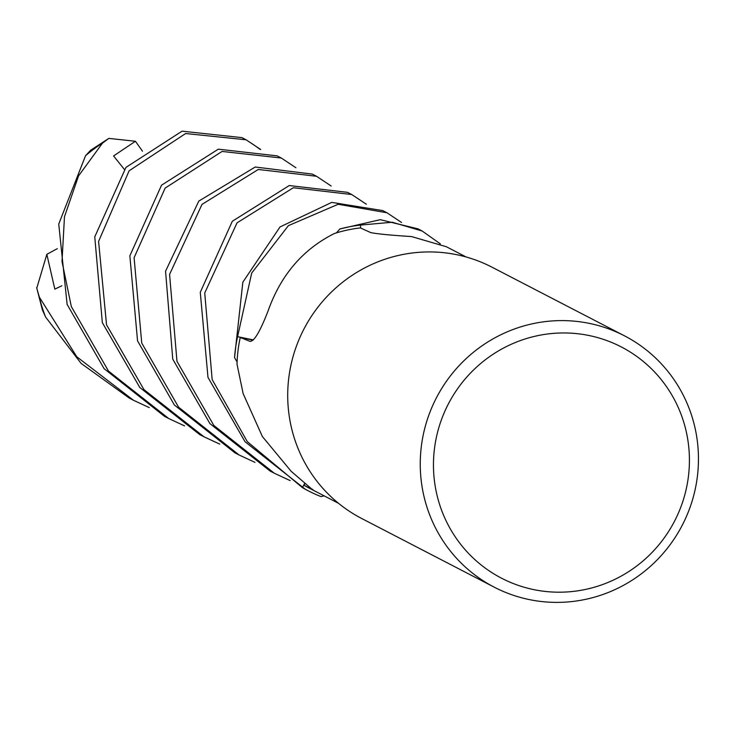 <?xml version="1.0" encoding="UTF-8"?>
<svg xmlns="http://www.w3.org/2000/svg" width="733" height="733" viewBox="0 0 733 733"><rect width="100%" height="100%" fill="white"/><g stroke="black" fill="none" stroke-linecap="round" stroke-linejoin="round"><path stroke-width="1.1" d="M466.161 256.99L446.397 246.755L411.616 236.585C390.103 235.183 376.432 233.845 370.614 232.553L360.416 227.908A138.711 135.678 -62.6 0 0 334.358 233.525C302.784 249.33 280.657 275.223 267.985 311.204C259.766 332.296 253.655 342.311 249.66 341.23L240.25 337.482A138.711 135.678 -62.6 0 0 237.025 364.228L243.154 393.648L262.387 436.538L291.212 471.356L312.267 489.479L303.966 485.237L304.946 483.533M313.11 489.836L312.267 489.479A2388.81 1034.648 144.3 0 0 312.35 489.204M338.545 503.324L309.5 488.27A138.711 135.678 -62.6 0 1 303.966 485.237M687.481 437.784A130.217 127.377 -62.6 0 1 583.642 589.808A130.217 127.377 -62.6 0 1 435.402 487.372A130.217 127.377 -62.6 0 1 539.231 335.348A130.217 127.377 -62.6 0 1 687.481 437.784M696.35 434.55A141.542 138.445 -62.6 0 1 641.201 573.902A141.542 138.445 -62.6 0 1 494.234 587.17A141.542 138.445 -62.6 0 1 422.355 488.444A141.542 138.445 -62.6 0 1 477.504 349.082A141.542 138.445 -62.6 0 1 624.461 335.815A141.542 138.445 -62.6 0 1 696.35 434.55M494.234 587.17L361.708 518.506A141.542 138.445 -62.6 0 1 289.819 419.78A141.542 138.445 -62.6 0 1 344.968 280.418A141.542 138.445 -62.6 0 1 491.935 267.151L624.461 335.815M240.25 337.482L253.05 340.139M250.1 341.349L249.66 341.23A2388.81 541.366 -142.7 0 0 250.576 341.367M281.316 158.035L277.101 155.854L218.315 149.175L161.535 185.183L129.86 255.826L137.557 340.891L174.417 405.028L234.908 452.811L239.123 455.001L178.614 407.209L141.744 343.062L134.093 257.723L165.145 188.097L222.081 151.438L281.316 158.035L295.93 167.756M254.965 462.367L239.123 455.001M219.753 444.116L203.902 436.749L143.97 389.617L106.532 324.82L98.598 241.404L129.118 170.789L185.623 133.525L246.096 139.792L260.728 149.523M246.096 139.792L241.899 137.621L182.068 131.17L125.975 167.381L94.759 236.86L102.336 322.639L139.838 387.528L199.706 434.577L203.902 436.749M316.509 176.268L312.331 174.106L255.24 167.014L198.817 201.08L165.557 271.21L172.75 359.124L209.959 423.656L270.138 471.062L274.316 473.234L213.834 425.452L176.965 361.305L169.58 274.399L201.996 204.388L258.291 169.47L316.509 176.268L331.16 186.008M290.176 480.601L274.316 473.234M184.542 425.882L168.691 418.506L108.502 371.09L71.33 306.586L62.003 261.489L64.477 216.721L78.541 175.911L102.464 143.164L108.823 138.39L135.44 141.267L113.578 155.946L124.335 169.369M108.823 138.39L90.599 150.274L85.523 155.753L58.741 224.069L67.115 304.397L104.113 368.681L164.494 416.335L168.691 418.506M351.739 194.529L347.524 192.339L289.26 185.541L232.334 221.247L200.274 292.293L207.98 377.376L245.051 441.761L305.331 489.296L308.199 490.78A141.542 138.445 -62.6 0 1 302.344 487.564L247.287 441.623L212.158 379.538L204.736 292.962L237.034 222.85L293.328 187.74L351.739 194.529L366.353 204.241M324.178 495.875L321.008 496.598A141.542 138.445 -62.6 0 1 308.199 490.78M149.33 407.63L133.488 400.273L76.763 356.751L39.344 297.094L36.76 288.197L46.839 254.314L54.828 289.141L61.819 285.778M36.65 287.556L42.395 309.967L45.638 317.087L81.088 363.385L129.274 398.092L133.488 400.273M46.848 254.314L57.311 248.661M386.942 212.762L382.745 210.591L331.737 202.39L280.024 226.946L242.834 282.196L234.551 357.612A141.542 138.445 -62.6 0 1 237.584 336.685L251.694 273.061L288.399 225.645L338.124 204.278L386.942 212.762L401.574 222.493M234.551 357.612L237.089 361.983M304.745 483.368L302.344 487.564M360.682 228.027L360.389 225.086L392.21 222.236L422.153 231.005L440.35 243.887M422.153 231.005L417.957 228.833L380.253 219.68L339.846 228.989A141.542 138.445 -62.6 0 1 360.389 225.086M339.846 228.989L336.484 232.856M253.334 339.883L237.584 336.685M135.44 141.267L142.477 151.19M248.679 141.561A141.542 138.445 -62.6 0 1 259.922 149.312M85.523 155.753A141.542 138.445 -62.6 0 1 102.464 143.164M45.638 317.087A141.542 138.445 -62.6 0 1 39.344 297.094"/></g></svg>
